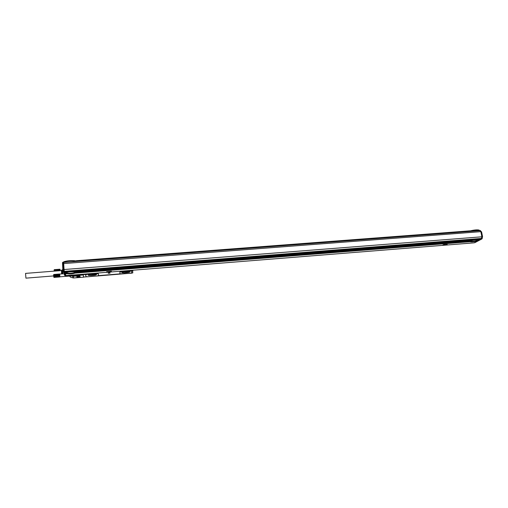 <?xml version="1.0" encoding="UTF-8"?>
<svg xmlns="http://www.w3.org/2000/svg" width="508" height="508" viewBox="0 0 508 508"><rect width="100%" height="100%" fill="white"/><g stroke="black" fill="none" stroke-linecap="round" stroke-linejoin="round"><path stroke-width="0.76" d="M110.052 272.98L109.233 272.58L108.28 273.291L110.065 273.133L109.245 272.752L108.267 273.12M130.48 270.415L130.943 270.694M85.566 274.022L85.141 274.377M85.071 274.428L83.096 274.612L83.071 274.269L83.699 277.184L83.096 274.612M89.719 276.606L83.712 277.031M130.924 273.196L89.833 276.6M131.032 273.266L132.798 272.904L132.645 270.561M131.013 270.777L121.672 271.158L119.888 271.685L120.021 273.888L129.921 273.342L131.699 272.834L131.788 271.259L129.642 270.923L121.704 271.558L119.92 272.085L119.945 273.787M98.546 275.133L98.196 273.323L96.406 273.19L87.281 273.92L85.541 274.447L85.566 274.822M98.527 275.622L120.009 273.875M120.091 273.92L98.45 275.673M87.859 276.758L96.838 276.028L98.571 275.514L98.311 273.825L96.431 273.59L87.312 274.326L85.573 274.847L86.049 276.625L87.859 276.758M83.388 274.409L83.001 274.225M85.458 274.028L84.982 274.066M130.95 270.605L130.588 270.408M132.956 270.218L132.626 270.402M83.693 277.158L73.635 277.971L73.095 276.301L75.952 276.073L75.717 274.936M79.896 275.66L79.286 275.711L80.016 277.228L79.896 275.66M78.981 275.736L78.372 275.787L79.115 277.305L78.981 275.736M78.067 275.812L77.457 275.857L78.207 277.374L78.067 275.812M77.153 275.882L76.537 275.933L77.299 277.451L77.153 275.882M127.305 272.434L127.317 272.606C129.318 272.377 130.169 272.066 129.877 271.666L124.384 271.71C122.384 271.939 121.533 272.25 121.825 272.65L124.371 272.84L129.959 271.729M127.317 272.606L124.371 272.84M93.967 275.126L93.974 275.298C95.948 275.082 96.774 274.771 96.469 274.384L90.735 274.422C88.76 274.637 87.935 274.949 88.246 275.336L90.964 275.546L96.552 274.447M93.974 275.298L90.964 275.546M83.033 274.352L74.72 274.892M70.225 276.301L69.615 276.142L70.517 277.158L73.171 277.92M121.729 272.415L124.358 272.675M88.151 275.095L90.951 275.374M70.117 275.977L70.422 276.873M128.969 271.456L129.711 271.678L128.333 272.288L128.257 271.431M122.688 271.977L121.958 272.301L123.33 272.694L128.333 272.288M89.103 274.669L88.386 275.012L89.891 275.393L95.002 274.98L96.304 274.371L95.523 274.168M123.33 272.694L123.26 271.856M95.002 274.98L94.939 274.136M89.891 275.393L89.827 274.523M84.157 274.58L84.944 274.485L84.131 274.472M75.794 275.52L59.9 276.803L59.709 274.149M53.969 277.374L53.708 276.555L59.76 276.066L59.753 276.962L54.019 277.412L59.747 276.955M60.115 270.669L60.122 269.373M53.708 276.555L59.76 276.066M53.696 276.422L59.741 275.939M53.683 276.288L59.728 275.806M53.67 276.155L59.715 275.666M53.657 276.015L59.709 275.526M53.645 275.876L59.696 275.387M53.638 275.736L59.684 275.247M53.626 275.596L59.677 275.114M53.619 275.463L59.671 274.98M64.275 273.761L59.5 274.066L59.665 274.853M53.689 274.568L59.576 274.085M63.062 271.52L62.802 269.113M63.83 272.32L62.897 272.396L62.84 271.539M62.706 273.888L62.897 272.396M63.398 276.517L69.45 276.092M54.267 271.126L59.988 270.681M54.153 271.056L60.109 270.586M54.146 270.916L60.096 270.447M54.134 270.783L60.09 270.313M60.084 269.386L60.084 270.186M53.918 277.038L59.658 276.574M53.905 276.93L59.639 276.466M53.886 276.809L59.62 276.346M53.867 276.676L59.607 276.212M53.854 276.536L59.588 276.079M53.835 276.39L59.576 275.933M53.823 276.238L59.563 275.781M53.81 276.085L59.55 275.628M53.797 275.933L59.538 275.469M53.785 275.774L59.525 275.317M53.772 275.622L59.512 275.165M53.765 275.469L59.506 275.012M53.759 275.323L59.5 274.866M53.861 277.235L53.759 274.574L53.613 275.215L59.493 274.726M53.753 275.057L59.487 274.599M53.746 274.936L59.487 274.479M53.746 274.828L59.487 274.371M53.753 274.726L59.487 274.269M53.753 274.644L59.487 274.187M53.759 274.574L59.493 274.117M59.538 274.002L53.638 274.625L59.5 274.066M53.778 274.479L59.506 274.022M54 277.387L59.734 276.93M53.988 277.349L59.715 276.885M53.969 277.292L59.703 276.835M53.956 277.222L59.69 276.758M53.937 277.139L59.671 276.676M62.192 269.824L62.281 273.92M54.299 271.107L59.95 270.662M54.286 270.954L59.938 270.51M54.28 270.802L59.925 270.358M54.273 270.656L59.919 270.212M54.019 271.151L54.267 269.78L54.121 270.523L59.912 270.072M54.261 270.377L59.906 269.932M54.254 270.25L59.9 269.805M54.254 270.129L59.9 269.691M54.254 270.027L59.9 269.583M54.254 269.932L59.9 269.488M54.261 269.85L59.906 269.405M54.267 269.78L59.906 269.342M54.178 269.792L59.912 269.284M54.28 269.691L59.919 269.246M59.938 269.221L54.305 269.659L59.931 269.227M62.046 273.939L61.944 269.958M61.57 273.977L61.474 270.262L61.881 269.996M53.505 275.939L25.927 278.149L25.552 273.387L61.385 270.567M470.052 241.713L75.063 273.126L470.008 241.383L470.052 241.713C471.195 242.062 473.265 241.871 476.25 241.141L477.425 241.052L474.066 242.837L65.977 275.59L65.354 273.901L66.891 273.774L65.894 273.418L65.837 272.923M75.063 273.126C72.536 273.92 69.812 274.136 66.891 273.774M443.713 244.634L442.436 245.313L443.713 244.634L447.243 244.418M106.604 271.736L111.138 271.253L106.604 271.736L106.966 272.288L111.189 271.951L111.436 271.272M65.926 272.879L65.945 272.891C67.202 273.806 74.543 273.291 75.584 272.224M75.654 272.783L75.724 272.339L470.694 240.944L75.781 272.428M476.396 241.033L479.139 240.1M470.008 241.338L75.521 272.891M75.775 272.631L470.16 241.243L75.711 272.726M75.8 272.478L470.389 241.097L75.794 272.574M470.122 241.275C472.529 241.51 475.164 241.065 478.028 239.947L478.371 239.732M477.437 241.002L478.003 240.703M479.711 239.795L481.33 238.97L481.184 238.595M478.644 239.922L479.698 239.839L478.542 239.801C477.387 239.452 475.317 239.643 472.313 240.379L74.701 271.926C71.768 271.558 69.025 271.774 66.465 272.58L64.916 272.701L66.25 272.853C67.488 273.755 74.828 273.164 75.387 272.123M478.631 240.055L479.412 239.992L478.65 240.005M478.853 240.246L478.18 240.43M477.717 240.856L476.841 240.97M478.606 239.859L478.066 240.144M64.675 272.04L64.605 271.367L481.165 238.493L481.114 239.09L64.675 272.04L64.916 272.701M65.354 273.901L66.434 273.666M66.3 273.621L65.284 273.704L66.11 273.545M66.015 273.501L65.227 273.564L65.894 273.418M65.754 273.228L65.094 273.183L65.754 273.133M64.98 272.847L65.094 273.183M66.103 272.758L64.935 272.752M443.725 244.685L447.269 244.424L446.31 245.002L442.424 245.262M65.335 273.85L66.707 273.736M65.176 273.418L65.837 273.368M65.145 273.329L65.773 273.279M66.027 272.764L65.018 272.993M74.847 271.913L472.084 240.443L74.886 271.964M75.254 272.028L471.526 240.621L75.279 272.078M75.54 272.155L471.068 240.786L75.559 272.205M75.425 272.948L469.938 241.516M75.216 273.063L469.951 241.598M477.336 240.798L477.99 240.748M477.031 240.906L477.812 240.843M476.479 241.078L477.526 240.995M478.574 240.144L479.127 240.144M470.268 241.173C472.415 241.465 474.923 241.059 477.787 239.966L478.193 239.681M478.415 240.284L478.949 240.24M76.321 261.442L76.289 260.725L469.9 230.842L470.186 231.451M65.615 274.606L65.672 275.546L64.351 271.951L64.059 269.532L481.882 236.798L481.457 238.449M64.281 271.367L65.386 273.983M64.624 271.609L481.209 238.703M478.625 239.878L479.806 239.782M64.986 272.898L66.008 272.815M65.037 273.044L65.83 272.98M65.075 273.133L65.767 273.075M445.948 244.634L444.322 245.205L444.513 244.78L445.929 244.634M445.916 244.583L444.5 244.729L444.322 245.199M109.938 271.501L109.188 272.085L108.141 271.723L109.823 271.551M109.817 271.494L108.128 271.659M76.289 260.991L470.11 231.057M63.754 262.395L63.722 261.963C67.481 260.877 71.469 260.572 75.692 261.055L75.87 261.474M75.692 261.055L75.717 261.487M64.726 262.325L74.651 261.569M63.703 262.446L63.678 263.576L480.854 231.661L479.939 230.746M470.414 231.432L470.338 231.057C474.243 230.13 477.171 229.845 479.12 230.2L479.584 230.734M471.627 231.337C475.094 230.626 477.628 230.435 479.228 230.759M470.338 231.057L470.097 230.911C473.939 229.965 476.847 229.66 478.815 230.01L479.26 230.213M481.882 236.798L480.854 231.661M64.059 269.532L63.678 263.576M482.251 238.106L481.66 238.277M482.13 238.62L481.33 238.97M474.891 242.64L474.193 242.767M480.485 230.626L479.539 230.511M62.986 270.885L63.062 271.507L64.351 271.951M64.046 269.399L62.833 269.627L62.979 270.802L64.243 271.221M64.256 273.45L64.383 275.095L65.672 275.546M62.833 269.615L62.516 262.839L62.655 262.376L63.735 262.141M63.722 261.963L63.741 261.772C67.481 260.642 71.469 260.337 75.698 260.864M481.527 231.896L480.403 230.797L481.311 231.794L482.283 236.633L481.813 238.931L474.656 242.729M63.087 262.141L63.075 262.592L63.652 262.553L63.068 262.592L63.062 263.811L63.691 263.766M132.918 270.269L132.95 270.599M119.888 271.685L119.92 272.085M121.672 271.158L121.704 271.558M129.61 270.523L129.642 270.923M130.194 270.586L130.226 270.986M87.281 273.92L87.312 274.326M96.406 273.19L96.431 273.59M98.279 273.418L98.311 273.825M98.546 275.12L98.571 275.514M83.134 274.98L75.806 275.571M80.035 276.562L79.534 276.6M79.127 276.631L78.626 276.676M73.66 277.971L73.247 277.946L72.707 276.269L75.851 275.723M79.699 277.197L80.277 277.044M78.505 275.717L78.81 277.279L79.369 277.114M77.889 277.343L78.461 277.184M76.981 277.412L77.553 277.254M131.051 270.745L132.556 270.612M72.238 275.806L73.057 275.952M71.082 275.901L72.707 276.269L72.765 275.927M132.467 270.72L131.147 270.669L132.467 270.72M84.969 274.536L83.566 274.491L84.969 274.536M64.275 271.355L481.482 238.43M65.056 275.596L63.716 272.002L63.062 263.811L62.478 264.001M481.857 236.665L482.505 236.734M482.149 238.208L482.556 236.652L481.578 231.813L480.885 231.826M480.104 230.429L480.466 230.791M130.169 270.567L130.207 270.961M130.251 270.637L130.283 271.037M131.731 270.866L131.762 271.228M98.196 273.323L98.228 273.729M83.699 277.184L73.228 277.952M132.594 270.243L132.493 270.72L130.962 270.707M85.071 274.06L85.001 274.536L83.395 274.517M79.419 275.647L79.712 277.209M77.591 275.793L77.902 277.355M76.67 275.869L76.994 277.425M73.184 277.94L70.498 277.165M69.66 276.123L70.447 277.152M65.945 272.891L65.983 273.482M65.977 275.59L474.034 242.843M63.678 262.401L480.098 230.696M482.092 238.773L482.251 238.112M474.777 242.703L481.927 238.906M64.281 273.526L64.383 275.095"/></g></svg>
